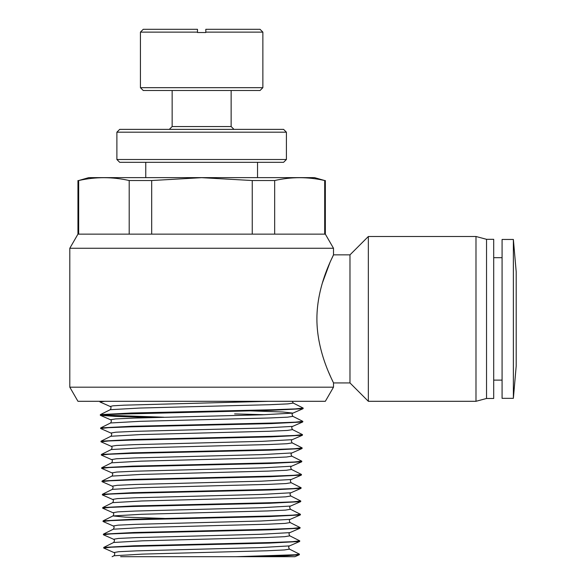 <?xml version="1.0" encoding="UTF-8"?>
<svg xmlns="http://www.w3.org/2000/svg" width="586" height="586" viewBox="0 0 586 586"><rect width="100%" height="100%" fill="white"/><g stroke="black" fill="none" stroke-linecap="round" stroke-linejoin="round"><path stroke-width="0.88" d="M262.865 87.688L260.038 90.515L143.255 90.515L140.435 87.688L262.865 87.688L262.865 32.127L205.818 32.127L205.818 29.3L260.038 29.3L262.865 32.127M286.408 159.502L283.58 162.322L119.712 162.322L116.885 159.502L286.408 159.502L286.408 132.187L116.885 132.187L116.885 159.502M116.885 132.187L119.712 129.367L283.58 129.367L286.408 132.187M172.152 90.515L172.152 126.539L231.14 126.539L233.968 129.367M197.482 32.127L140.435 32.127L143.255 29.3L197.482 29.3L197.482 32.523L205.818 32.523L205.818 32.127M77.953 180.532L77.953 234.136L129.198 234.136L129.198 180.532C112.358 176.745 95.518 176.745 78.671 180.532L88.779 177.631L314.514 177.631L324.695 180.532C308.016 176.745 291.345 176.745 274.666 180.532L252.251 180.532L201.65 177.668L151.693 180.532L151.693 234.136L325.34 234.136L333.5 248.266L69.8 248.266L69.8 387.178L333.5 387.178L325.34 401.3L77.953 401.3L69.8 387.178M100.294 415.24L100.367 414.617L131.513 412.998L273.391 409.731L295.432 408.896L303.189 408.068L303.057 408.698L271.721 410.31L108.014 414.405L100.411 415.342L115.72 416.419L153.1 417.503M303.189 408.068L293.227 403.058L287.887 403.886L269.421 404.714L140.025 408.039L110.241 409.695L100.367 414.617M299.439 554.136L299.3 554.774L287.228 555.733L257.715 556.7L294.89 556.7L236.041 556.7L294.985 554.774L299.439 554.136L289.477 549.126L284.408 549.954L266.74 550.781L142.662 554.107L113.992 555.762L112.116 556.7M103.7 548.027L103.781 547.405L133.879 545.793L271.091 542.519L292.311 541.691L299.776 540.856L299.644 541.493L269.296 543.097L132.341 546.372L111.128 547.199L103.7 548.027L113.933 552.547L118.753 551.712L136.201 550.884L260.374 547.566L289.535 545.903C288.437 546.394 288.422 547.471 289.477 549.126M299.776 540.856L289.814 535.846L284.73 536.673L267.004 537.501L142.427 540.827L113.647 542.482L103.781 547.405M103.363 534.754L103.436 534.124L133.674 532.513L271.259 529.239L292.612 528.411L300.12 527.583L299.988 528.213L269.553 529.825L132.099 533.092L110.813 533.919L103.363 534.754L113.596 539.267L118.445 538.431L135.981 537.604L260.624 534.285L289.872 532.623C288.766 533.135 288.752 534.212 289.814 535.846M300.12 527.583L290.151 522.566L285.045 523.393L267.245 524.228L142.208 527.547L113.31 529.202L103.436 534.124M103.019 521.474L103.099 520.851L133.418 519.233L271.479 515.958L292.912 515.131L300.457 514.303L300.325 514.933L269.765 516.544L131.901 519.811L110.52 520.639L103.019 521.474L113.252 525.986L118.123 525.151L135.718 524.323L260.843 521.005L290.209 519.342C289.11 519.848 289.096 520.917 290.151 522.566M300.457 514.303L290.495 509.285L285.353 510.12L267.465 510.948L141.944 514.266L112.966 515.929L103.099 520.851M102.675 508.194L102.755 507.571L133.147 505.952L271.772 502.678L293.249 501.85L300.801 501.023L300.669 501.653L270.007 503.264L131.652 506.531L110.19 507.359L102.675 508.194L112.915 512.706L117.808 511.878L135.476 511.043L261.092 507.725L290.553 506.062C289.462 506.56 289.44 507.63 290.495 509.285M300.801 501.023L290.839 496.005L285.668 496.84L267.714 497.668L141.695 500.986L112.629 502.649L102.755 507.571M102.338 494.914L102.418 494.291L132.963 492.672L271.955 489.405L293.549 488.57L301.138 487.742L301.014 488.372L270.285 489.984L131.389 493.251L109.875 494.086L102.338 494.914L112.571 499.426L117.5 498.598L135.256 497.763L261.349 494.445L290.898 492.782C289.799 493.295 289.777 494.372 290.839 496.005M301.138 487.742L291.176 482.732L285.99 483.56L267.978 484.388L141.482 487.706L112.285 489.369L102.418 494.291M101.993 481.633L102.074 481.011L132.67 479.399L272.226 476.125L293.864 475.29L301.482 474.462L301.351 475.1L270.468 476.704L131.198 479.971L109.582 480.806L101.993 481.633L112.226 486.146L117.185 485.318L135 484.483L261.568 481.165L291.235 479.509C290.129 480.022 290.114 481.099 291.176 482.732M301.482 474.462L291.52 469.452L286.298 470.28L268.198 471.115L141.226 474.433L111.948 476.088L102.074 481.011M101.656 468.353L101.73 467.731L132.436 466.119L272.49 462.845L294.194 462.01L301.819 461.182L301.695 461.819L270.739 463.423L130.898 466.698L109.238 467.525L101.656 468.353L111.889 472.865L116.863 472.038L134.743 471.21L261.81 467.884L291.579 466.229C290.48 466.72 290.466 467.796 291.52 469.452M301.819 461.182L291.865 456.172L286.613 456.999L268.432 457.834L140.97 461.153L111.604 462.815L101.73 467.731M101.312 455.073L101.393 454.45L132.238 452.839L272.673 449.565L294.48 448.737L302.164 447.902L302.032 448.539L271.003 450.143L130.685 453.418L108.945 454.245L101.312 455.073L111.545 459.585L116.555 458.757L134.531 457.93L262.074 454.604L291.923 452.949C290.824 453.454 290.81 454.531 291.865 456.172M302.164 447.902L292.202 442.891L286.942 443.727L268.696 444.554L140.757 447.872L111.259 449.535L101.393 454.45M100.975 441.8L101.048 441.177L131.945 439.559L272.966 436.284L294.817 435.457L302.508 434.629L302.376 435.259L271.201 436.87L130.466 440.137L108.622 440.965L100.975 441.8L111.208 446.305L116.24 445.477L134.282 444.649L262.301 441.331L292.26 439.668C291.154 440.181 291.132 441.258 292.202 442.891M302.508 434.629L292.546 429.619L287.25 430.446L268.93 431.274L140.508 434.592L110.922 436.255L101.048 441.177M100.631 428.52L100.704 427.897L131.725 426.278L273.186 423.004L295.132 422.176L302.845 421.349L302.713 421.979L271.472 423.59L130.173 426.857L108.3 427.685L100.631 428.52L110.864 433.025L115.918 432.197L134.018 431.369L262.528 428.051L292.604 426.388C291.506 426.886 291.484 427.956 292.546 429.619M302.845 421.349L292.883 416.338L287.558 417.166L269.15 417.994L140.244 421.319L110.578 422.975L100.704 427.897M163.875 417.217L101.085 414.976M349.981 254.859L349.981 382.936L368.345 401.3L368.345 236.495L349.981 254.859L333.5 254.859L331.09 259.964M486.534 239.315L493.705 239.315L493.705 398.48L486.534 398.48L486.534 239.315L475.986 236.495L475.986 401.3L368.345 401.3M502.077 239.454L502.077 398.341L513.373 398.341L513.373 239.454L502.077 239.454M513.373 239.454L516.2 271.809L516.2 365.986L513.373 398.341M316.901 318.901C316.865 284.042 334.137 254.492 333.5 254.859C334.145 254.514 316.858 284.005 316.901 318.901C316.858 353.724 334.145 383.325 333.5 382.936C334.137 383.332 316.828 353.6 316.901 318.901M329.947 262.528L322.271 283.294M328.365 371.575L331.171 378.007M332.145 380.102L332.907 381.72M201.65 556.7L168.687 556.7M129.198 234.136L151.693 234.136M78.671 180.532L78.671 234.136M252.251 234.136L252.251 180.532M324.695 234.136L324.695 180.532M274.666 180.532L274.666 234.136M151.693 180.532L129.198 180.532M120.606 556.7L236.041 556.7M104.799 401.3L99.95 401.959L110.183 406.472L112.966 405.82L123.961 405.175L268.769 401.3M99.95 401.945L100.03 401.337M197.482 29.864L197.482 29.3M164.483 518.434L125.763 517.182L112.966 515.929C114.028 514.274 114.006 513.197 112.915 512.706M264.433 414.72L234.612 413.899M100.411 415.342L110.52 419.752L115.603 418.917L133.798 418.089L262.799 414.771L292.941 413.108L282.804 411.987L250.273 410.859M257.532 177.631L257.532 162.322M231.14 126.539L231.14 90.515M475.986 236.495L368.345 236.495M493.705 257.679L502.077 257.679M333.5 248.266L333.5 254.859M349.981 382.936L333.5 382.936L333.5 387.178M493.705 380.116L502.077 380.116M486.534 398.48L475.986 401.3M77.953 234.136L69.8 248.266M325.34 180.532L325.34 234.136M140.435 87.688L140.435 32.127M145.76 177.631L145.76 162.322M294.89 556.7L299.3 554.774M299.644 541.493L289.535 545.903M299.988 528.213L289.872 532.623M300.325 514.933L290.209 519.342M300.669 501.653L290.553 506.062M301.014 488.372L290.898 492.782M301.351 475.1L291.235 479.509M301.695 461.819L291.579 466.229M302.032 448.539L291.923 452.949M302.376 435.259L292.26 439.668M302.713 421.979L292.604 426.388M303.057 408.698L292.941 413.108C291.843 413.599 291.828 414.676 292.883 416.338M113.933 552.547C115.024 553.038 115.046 554.107 113.992 555.762M113.596 539.267C114.68 539.772 114.702 540.841 113.647 542.482M113.252 525.986C114.358 526.499 114.373 527.576 113.31 529.202M112.571 499.426C113.662 499.917 113.684 500.993 112.629 502.649M112.226 486.146C113.332 486.658 113.354 487.735 112.285 489.369M111.889 472.865C112.988 473.371 113.01 474.44 111.948 476.088M111.545 459.585C112.644 460.083 112.659 461.153 111.604 462.815M111.208 446.305C112.314 446.825 112.329 447.894 111.259 449.535M110.864 433.025C111.97 433.537 111.992 434.607 110.922 436.255M110.52 419.752C111.618 420.243 111.64 421.319 110.578 422.975M110.183 406.472C111.281 406.984 111.303 408.054 110.241 409.695M292.275 401.3L293.227 403.058M172.152 126.539L169.332 129.367"/></g></svg>

